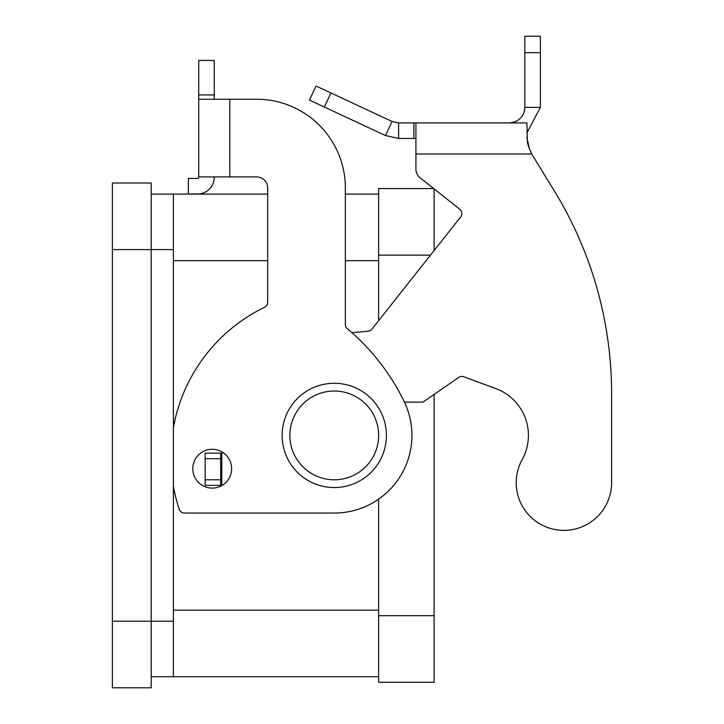 <?xml version="1.0" encoding="UTF-8"?>
<svg xmlns="http://www.w3.org/2000/svg" width="724" height="724" viewBox="0 0 724 724"><rect width="100%" height="100%" fill="white"/><g stroke="black" fill="none" stroke-linecap="round" stroke-linejoin="round"><path stroke-width="1.09" d="M611.617 482.673A47.703 47.703 0 0 1 605.653 505.768A47.703 47.703 0 0 0 611.617 482.673L611.617 393.919L611.617 482.673M398.616 122.917L398.616 138.447L385.494 135.542L309.474 100.093L316.044 86.02L392.055 121.46L398.616 122.917L526.873 122.917L527.443 142.8M522.176 459.577A49.92 49.92 0 0 0 495.786 388.571A49.92 49.92 0 0 1 522.176 459.577A47.703 47.703 0 0 0 540.819 524.411A47.703 47.703 0 0 0 605.653 505.768A47.703 47.703 0 0 1 540.819 524.411A47.703 47.703 0 0 1 522.176 459.577M415.929 122.917L415.929 153.986L531.697 153.986L554.412 191.055L531.697 153.986L529.325 148.619L526.873 137.424M378.643 320.642L378.643 188.557L433.685 188.557L420.137 177.851L459.74 209.173A5.548 5.548 0 0 1 460.654 216.965A5.548 5.548 0 0 0 459.74 209.173L434.11 188.901L434.11 250.513M514.737 121.94L514.556 122.003C521.054 119.297 524.475 114.419 524.837 107.387L524.022 112.356M514.556 122.003L509.307 122.917L514.556 122.003L514.882 122.917M527.461 142.89L529.316 148.601M540.366 107.387L524.837 107.387L524.837 36.2L540.366 36.2L540.366 107.387L526.873 133.008M385.494 135.542L392.055 121.46M415.929 138.447L398.616 138.447M415.929 153.986L415.929 169.145A11.095 11.095 0 0 0 420.137 177.851A11.095 11.095 0 0 1 415.929 169.145M460.654 216.965L371.901 329.167A5.548 5.548 0 0 1 368.027 331.248L351.909 332.66M223.318 452.753L220.684 453.161L220.684 485.333L222.232 485.333M404.426 402.128L423.015 402.128L458.69 377.394A5.548 5.548 0 0 1 463.767 376.752L495.786 388.571M611.617 393.919A388.299 388.299 0 0 0 554.412 191.055A388.299 388.299 0 0 1 611.617 393.919M220.684 453.161L205.154 453.161L205.154 485.333L220.684 485.333M386.408 435.405A52.146 52.146 0 0 0 334.262 383.267A52.146 52.146 0 0 0 282.125 435.405A52.146 52.146 0 0 0 334.262 487.551A52.146 52.146 0 0 0 386.408 435.405M212.232 488.103A19.412 19.412 0 0 0 231.644 468.69A19.412 19.412 0 0 0 212.232 449.278A19.412 19.412 0 0 0 192.81 468.69A19.412 19.412 0 0 0 212.232 488.103M378.643 615.69L434.11 615.69L434.11 682.252L378.643 682.252L378.643 499.135M434.11 615.69L434.11 394.435M151.207 194.104L267.699 194.104M345.357 194.104L378.643 194.104M151.207 676.705L378.643 676.705M173.398 676.705L173.398 194.104M264.577 307.266A166.411 166.411 0 0 0 173.398 427.712A166.411 166.411 0 0 1 264.577 307.266A5.548 5.548 0 0 0 267.699 302.279L267.699 188.005A11.095 11.095 0 0 0 256.604 176.909L198.729 176.909L198.729 99.251L256.604 99.251A88.753 88.753 0 0 1 345.357 188.005L345.357 324.461A5.548 5.548 0 0 0 347.339 328.714A221.888 221.888 0 0 1 404.073 401.377A77.658 77.658 0 0 1 334.262 513.063L184.493 513.063A5.548 5.548 0 0 1 179.226 509.262A166.411 166.411 0 0 1 173.398 486.266M214.259 176.909L214.259 177.326A16.643 16.643 0 0 1 197.625 193.969L188.331 193.969L188.331 178.439L197.625 178.439A1.113 1.113 0 0 0 198.729 177.326L198.503 177.995L198.729 177.326A1.113 1.113 0 0 1 198.638 177.76M184.493 513.063A5.548 5.548 0 0 1 179.226 509.262M347.339 328.714A221.888 221.888 0 0 1 404.073 401.377A77.658 77.658 0 0 1 334.262 513.063M229.798 176.909L229.798 99.251L256.604 99.251A88.753 88.753 0 0 1 345.357 188.005M267.699 188.005A11.095 11.095 0 0 0 256.604 176.909M198.729 99.251L198.729 60.418L214.259 60.418L214.259 99.251M197.625 178.439A1.113 1.113 0 0 0 198.503 177.995M210.91 187.344A16.643 16.643 0 0 1 197.625 193.969L193.878 193.969M112.383 249.581L151.207 249.581L151.207 183.009L112.383 183.009L112.383 687.8L151.207 687.8L151.207 249.581L173.398 249.581M413.875 122.917L413.875 138.447M524.837 52.644L540.366 52.644M221.797 453.161L221.797 485.333M220.684 458.708L205.154 458.708M220.684 479.786L205.154 479.786M330.94 92.971L324.379 107.043M289.89 435.405A44.381 44.381 0 0 0 334.262 479.786A44.381 44.381 0 0 0 378.643 435.405A44.381 44.381 0 0 0 334.262 391.032A44.381 44.381 0 0 0 289.89 435.405M378.643 255.129L430.463 255.129M173.398 260.676L267.699 260.676M345.357 260.676L378.643 260.676M173.398 610.142L378.643 610.142M112.383 621.237L173.398 621.237M198.729 94.935L214.259 94.935"/></g></svg>
